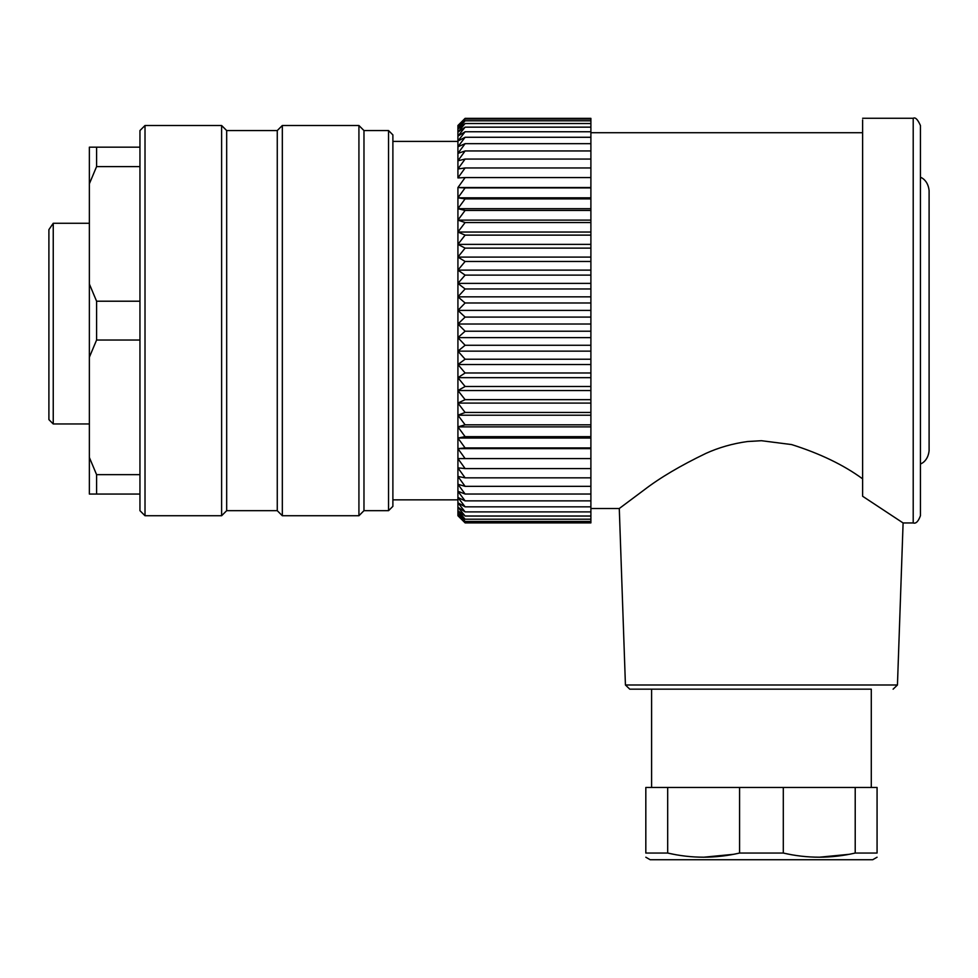 <?xml version="1.0" encoding="UTF-8"?>
<svg xmlns="http://www.w3.org/2000/svg" width="978" height="978" viewBox="0 0 978 978"><rect width="100%" height="100%" fill="white"/><g stroke="black" fill="none" stroke-linecap="round" stroke-linejoin="round"><path stroke-width="1.47" d="M89.365 357.239L89.365 283.999L96.59 301.212L96.59 340.026L89.365 357.239L89.365 457.447L96.59 474.66L139.952 474.66L139.952 130.563L145.013 125.502L145.013 515.736L139.952 510.675L139.952 474.66M89.365 183.803L89.365 147.177L96.59 147.177L96.59 166.59L89.365 183.803L89.365 283.999M96.59 474.66L96.59 494.061L89.365 494.061L89.365 457.447M96.59 340.026L139.952 340.026M96.59 301.212L139.952 301.212M96.59 166.59L139.952 166.59M96.59 147.177L139.952 147.177M96.59 494.061L139.952 494.061M226.676 510.675L226.676 130.563L277.263 130.563L277.263 510.675L226.676 510.675L221.615 515.736L145.013 515.736M221.615 515.736L221.615 125.502L145.013 125.502M226.676 130.563L221.615 125.502M277.263 130.563L282.324 125.502L282.324 515.736L277.263 510.675M388.547 510.675L388.547 130.563L392.887 134.891L392.887 506.347L388.547 510.675L363.975 510.675L358.926 515.736L282.324 515.736M358.926 515.736L358.926 125.502L282.324 125.502M363.975 510.675L363.975 130.563L358.926 125.502M388.547 130.563L363.975 130.563M48.9 229.634L48.9 419.623L53.24 423.963L53.24 223.277L48.9 229.634L53.24 223.277L89.365 223.277M53.24 423.963L89.365 423.963M457.924 177.923L457.924 125.502L465.112 118.35L457.924 125.771L465.112 119.084L457.924 126.957L465.112 120.807L457.924 129.084L465.112 123.509L457.924 132.152L465.112 127.152L457.924 136.138L465.112 131.761L457.924 141.015L465.112 137.275L457.924 146.773L465.112 143.68L457.924 153.375L465.112 150.954L457.924 160.783L465.112 159.059L457.924 168.986L465.112 167.947L457.924 177.923L465.112 177.568L457.924 187.556L465.112 187.898L457.924 197.825L457.924 187.556L590.895 187.556L590.895 118.35L465.112 118.35M457.924 458.584L457.924 197.825L465.112 198.876L457.924 208.705L465.112 210.441L457.924 220.123L465.112 222.544L457.924 232.043L465.112 235.123L457.924 244.378L465.112 248.119L457.924 257.092L465.112 261.468L457.924 270.124L465.112 275.111L457.924 283.388L465.112 288.975L457.924 296.835L465.112 302.984L457.924 310.405L465.112 317.092L457.924 324.024L465.112 331.212L457.924 337.63L465.112 345.271L457.924 351.139L465.112 359.219L457.924 364.513L465.112 372.985L457.924 377.667L465.112 386.481L457.924 390.54L465.112 399.66L457.924 403.083L465.112 412.459L457.924 415.21L465.112 424.819L457.924 426.885L465.112 436.653L457.924 438.046L465.112 447.936L457.924 448.633L465.112 458.584L457.924 458.584L465.112 468.572L457.924 467.875L457.924 458.584L590.895 458.584L590.895 448.633L457.924 448.633M461.42 519.232L457.924 515.736L457.924 467.875L465.112 477.839L457.924 476.445L465.112 486.335L457.924 484.257L465.112 494.024L457.924 491.274L465.112 500.87L457.924 497.46L465.112 506.836L457.924 502.778L465.112 511.897L457.924 507.215L465.112 516.029L457.924 510.736L465.112 519.208L457.924 513.34L465.112 521.408L457.924 514.99L465.112 522.643L457.924 515.712L465.112 522.888L590.895 522.888L590.895 458.584M590.895 448.633L590.895 438.046L457.924 438.046M465.112 447.936L590.895 447.936M590.895 438.046L590.895 426.885L457.924 426.885M465.112 436.653L590.895 436.653M590.895 426.885L590.895 415.21L457.924 415.21M465.112 424.819L590.895 424.819M590.895 415.21L590.895 403.083L457.924 403.083M465.112 412.459L590.895 412.459M590.895 403.083L590.895 390.54L457.924 390.54M465.112 399.66L590.895 399.66M590.895 390.54L590.895 377.667L457.924 377.667M465.112 386.481L590.895 386.481M590.895 377.667L590.895 364.513L457.924 364.513M465.112 372.985L590.895 372.985M590.895 364.513L590.895 351.139L457.924 351.139M465.112 359.219L590.895 359.219M590.895 351.139L590.895 337.63L457.924 337.63M465.112 345.271L590.895 345.271M590.895 337.63L590.895 324.024L457.924 324.024M465.112 331.212L590.895 331.212M590.895 324.024L590.895 310.405L457.924 310.405M465.112 317.092L590.895 317.092M590.895 310.405L590.895 296.835L457.924 296.835M465.112 302.984L590.895 302.984M590.895 296.835L590.895 283.388L457.924 283.388M465.112 288.975L590.895 288.975M590.895 283.388L590.895 270.124L457.924 270.124M465.112 275.111L590.895 275.111M590.895 270.124L590.895 257.092L457.924 257.092M465.112 261.468L590.895 261.468M590.895 257.092L590.895 244.378L457.924 244.378M465.112 248.119L590.895 248.119M590.895 244.378L590.895 232.043L457.924 232.043M465.112 235.123L590.895 235.123M590.895 232.043L590.895 220.123L457.924 220.123M465.112 222.544L590.895 222.544M590.895 220.123L590.895 208.705L457.924 208.705M465.112 210.441L590.895 210.441M590.895 208.705L590.895 197.825L457.924 197.825M465.112 198.876L590.895 198.876M590.895 197.825L590.895 187.556M465.112 187.898L590.895 187.898M465.112 177.568L590.895 177.568M465.112 167.947L590.895 167.947M465.112 159.059L590.895 159.059M465.112 150.954L590.895 150.954M465.112 143.68L590.895 143.68M465.112 137.275L590.895 137.275M465.112 131.761L590.895 131.761M465.112 127.152L590.895 127.152M465.112 123.509L590.895 123.509M465.112 120.807L590.895 120.807M465.112 119.084L590.895 119.084M465.112 522.643L590.895 522.643M465.112 521.408L590.895 521.408M465.112 519.208L590.895 519.208M465.112 516.029L590.895 516.029M465.112 511.897L590.895 511.897M465.112 506.836L590.895 506.836M465.112 500.87L590.895 500.87M465.112 494.024L590.895 494.024M465.112 486.335L590.895 486.335M465.112 477.839L590.895 477.839M465.112 468.572L590.895 468.572M590.895 508.511L619.282 508.511L644.16 489.917C659.893 477.814 680.492 465.626 705.945 453.376C718.793 447.545 732.632 443.596 747.461 441.53L761.446 440.711L791.618 444.574C820.004 453.547 843.672 464.966 862.62 478.841M619.282 508.511L625.431 684.991L897.449 684.991L903.097 522.961L862.62 496.249L862.62 119.915L862.62 320.625M871.288 787.461L871.288 689.172L629.771 689.172L651.592 689.172L651.592 787.461M920.432 320.625L920.432 515.736C918.318 521.482 915.909 523.89 913.207 522.961L913.207 118.277C915.322 117.005 917.731 119.414 920.432 125.502L920.432 320.625M673.866 854.332L667.681 853.048L645.822 853.048C645.822 858.574 645.822 858.574 645.822 853.048L645.822 787.461L877.07 787.461L877.07 853.048L855.212 853.048L855.212 787.461M849.026 854.332L819.258 857.217M789.49 854.332L783.305 853.048L739.576 853.048L739.576 787.461M733.402 854.332L703.634 857.217M667.681 787.461L667.681 853.048C691.556 858.574 715.529 858.574 739.576 853.048M783.305 787.461L783.305 853.048C807.18 858.574 831.153 858.574 855.212 853.048M877.07 853.048C877.07 858.574 877.07 858.574 877.07 853.048M645.822 857.217L650.15 859.723L872.731 859.723L877.07 857.217M392.887 141.407L457.924 141.407M392.887 499.844L457.924 499.844M590.895 132.727L862.62 132.727M903.097 522.961L913.207 522.961M862.62 118.277L913.207 118.277M897.449 684.991L893.11 689.172M625.431 684.991L629.771 689.172M920.432 177.299C920.701 177.25 927.951 179.842 929.1 190.539L929.1 450.699C927.951 461.408 920.701 463.988 920.432 463.951"/></g></svg>
